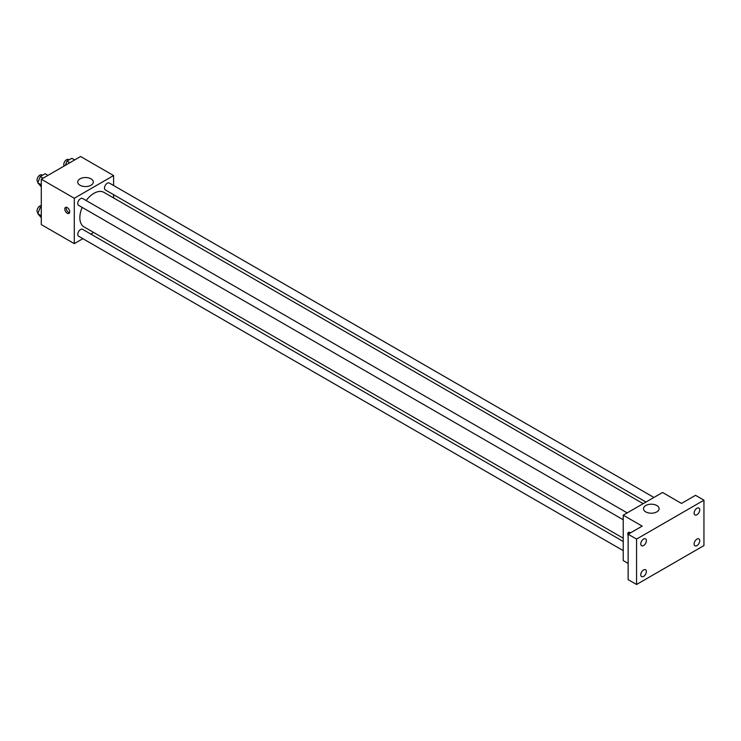 <?xml version="1.0" encoding="UTF-8"?>
<svg xmlns="http://www.w3.org/2000/svg" width="741" height="741" viewBox="0 0 741 741"><rect width="100%" height="100%" fill="white"/><g stroke="black" fill="none" stroke-linecap="round" stroke-linejoin="round"><path stroke-width="1.11" d="M82.89 238.676L74.285 243.65L41.292 224.597L41.292 179.211L80.602 156.508L113.595 175.561L113.595 185.5M93.662 232.461L90.837 234.091M82.186 207.406A19.933 11.513 120 0 0 79.843 217.743A19.933 11.513 120 0 0 83.974 226.866L623.227 538.207M643.16 503.676L103.907 192.345A19.933 11.513 120 0 0 86.16 200.524M113.595 194.67L113.595 197.93M74.285 243.65L74.285 198.255L113.595 175.561M653.923 497.461L109.288 183.018A3.974 2.297 120 0 0 106.232 184.083A3.974 2.297 120 0 0 104.5 188.075A3.974 2.297 120 0 0 105.315 189.891L645.985 502.046M623.227 541.467L82.557 229.312A3.974 2.297 120 0 0 79.5 230.377A3.974 2.297 120 0 0 77.768 234.378A3.974 2.297 120 0 0 78.583 236.194L623.227 550.637M623.227 519.765L78.583 205.331A3.974 2.297 -60 0 1 78.583 200.737A3.974 2.297 -60 0 1 82.557 198.449L627.192 512.892M74.285 198.255L41.292 179.211M79.991 185.231A7.808 4.511 180 0 1 77.703 182.045A7.808 4.511 180 0 1 85.511 177.534A7.808 4.511 180 0 1 93.32 182.045A7.808 4.511 180 0 1 88.503 186.213A7.808 4.511 180 0 1 79.991 185.231M69.719 211.833A3.473 2.01 60 0 1 68.996 213.427A3.473 2.01 60 0 1 65.523 211.417A3.473 2.01 60 0 1 65.523 207.406A3.473 2.01 60 0 1 68.2 208.332A3.473 2.01 60 0 1 69.719 211.833M69.561 212.75A3.473 2.01 60 0 1 66.94 210.601A3.473 2.01 60 0 1 66.384 207.258M628.136 563.41L623.227 560.576L623.227 515.18L662.537 492.487L681.488 503.435L695.53 495.321L703.95 500.194L703.95 545.58L636.565 584.492L628.136 579.629L628.136 534.233L642.178 526.129L623.227 515.18M636.565 584.492L636.565 539.096L628.136 534.233M636.565 539.096L703.95 500.194M645.782 511.892A7.808 4.511 180 0 1 643.494 508.697A7.808 4.511 180 0 1 651.302 504.195A7.808 4.511 180 0 1 659.11 508.697A7.808 4.511 180 0 1 654.294 512.865A7.808 4.511 180 0 1 645.782 511.892M628.136 535.697A3.473 2.01 60 0 1 628.507 532.436A3.473 2.01 60 0 1 630.572 532.825M629.22 533.603A3.473 2.01 60 0 1 629.368 532.288M696.929 514.745A3.974 2.297 -60 0 1 694.947 514.939A3.974 2.297 -60 0 1 694.336 511.762A3.974 2.297 -60 0 1 696.929 508.261A3.974 2.297 -60 0 1 698.911 508.067A3.974 2.297 -60 0 1 699.523 511.244A3.974 2.297 -60 0 1 696.929 514.745M643.577 545.552A3.974 2.297 -60 0 1 641.595 545.747A3.974 2.297 -60 0 1 640.984 542.56A3.974 2.297 -60 0 1 643.577 539.059A3.974 2.297 -60 0 1 645.568 538.864A3.974 2.297 -60 0 1 646.171 542.051A3.974 2.297 -60 0 1 643.577 545.552M643.577 576.415A3.974 2.297 -60 0 1 641.595 576.609A3.974 2.297 -60 0 1 640.984 573.432A3.974 2.297 -60 0 1 643.577 569.931A3.974 2.297 -60 0 1 645.568 569.736A3.974 2.297 -60 0 1 646.171 572.913A3.974 2.297 -60 0 1 643.577 576.415M696.929 545.617A3.974 2.297 -60 0 1 694.947 545.811A3.974 2.297 -60 0 1 694.336 542.625A3.974 2.297 -60 0 1 696.929 539.133A3.974 2.297 -60 0 1 698.911 538.929A3.974 2.297 -60 0 1 699.523 542.116A3.974 2.297 -60 0 1 696.929 545.617M41.292 186.88L37.8 182.814L40.236 176.543L45.099 173.737L47.933 175.376M41.292 184.824L37.8 182.814M43.071 178.183L40.236 176.543M42.422 175.274L41.839 174.941A3.974 2.297 120 0 0 38.782 176.006A3.974 2.297 120 0 0 37.05 179.998A3.974 2.297 120 0 0 37.874 181.823L38.124 181.971M65.328 165.326L66.968 161.112L71.831 158.305L74.665 159.936M69.802 162.751L66.968 161.112M69.154 159.843L68.57 159.51A3.974 2.297 120 0 0 65.514 160.575A3.974 2.297 120 0 0 63.782 164.567A3.974 2.297 120 0 0 64.171 165.993M41.292 217.743L37.8 213.677L40.236 207.406L41.292 206.804M41.292 215.687L37.8 213.677M41.292 208.017L40.236 207.406M41.292 205.637A3.974 2.297 120 0 0 38.467 207.23A3.974 2.297 120 0 0 37.05 210.87A3.974 2.297 120 0 0 37.874 212.686L38.124 212.834"/></g></svg>
